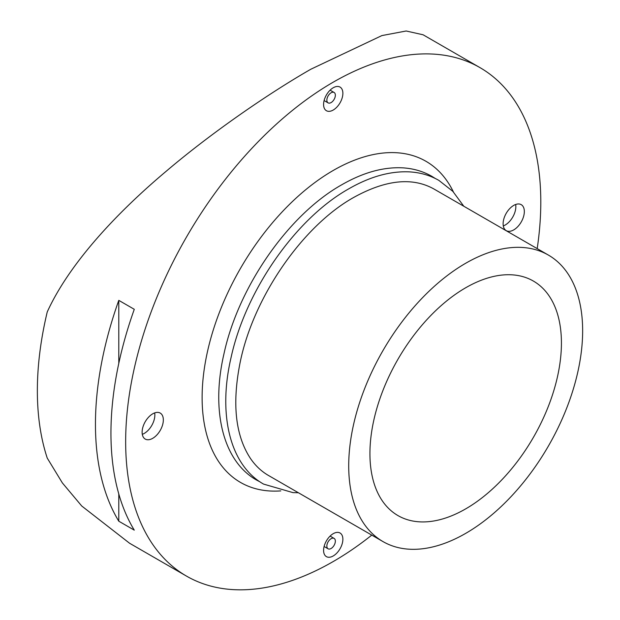 <?xml version="1.0" encoding="UTF-8"?>
<svg xmlns="http://www.w3.org/2000/svg" width="620" height="620" viewBox="0 0 620 620"><rect width="100%" height="100%" fill="white"/><g stroke="black" fill="none" stroke-linecap="round" stroke-linejoin="round"><path stroke-width="0.93" d="M369.931 453.607A135.408 78.174 -60 0 1 429.04 317.339A135.408 78.174 -60 0 1 533.378 281.062A135.408 78.174 -60 0 1 561.425 343.046A135.408 78.174 -60 0 1 502.316 479.314A135.408 78.174 -60 0 1 397.978 515.592A135.408 78.174 -60 0 1 369.931 453.607M371.775 535.114A293.547 169.485 -60 0 1 186.457 576.081A293.547 169.485 -60 0 1 125.658 441.696A293.547 169.485 -60 0 1 253.797 146.281A293.547 169.485 -60 0 1 480.004 67.634A293.547 169.485 -60 0 1 540.795 202.019A293.547 169.485 -60 0 1 537.191 248.612M110.941 433.202A293.547 169.485 120 0 0 134.284 530.146L118.792 521.203A293.547 169.485 -60 0 1 95.449 424.258A293.547 169.485 -60 0 1 118.792 300.359L134.284 309.303A293.547 169.485 120 0 0 110.941 433.202M186.457 576.081L129.549 543.229L81.731 506.005L62.38 482.941L47.244 458.095A293.547 169.485 -60 0 1 37.355 390.716A293.547 169.485 -60 0 1 47.244 311.93C69.874 262.299 118.505 211.281 166.392 171.089C211.815 132.486 268.995 93.209 310.822 69.239L381.897 35.58L406.162 31L423.096 34.782L480.004 67.634M582.645 330.801A165.408 95.503 -60 0 1 510.438 497.263A165.408 95.503 -60 0 1 382.974 541.578A165.408 95.503 -60 0 1 348.711 465.853A165.408 95.503 -60 0 1 420.918 299.39A165.408 95.503 -60 0 1 548.382 255.076A165.408 95.503 -60 0 1 582.645 330.801M503.114 223.774A15.004 8.665 -60 0 1 509.663 208.677A15.004 8.665 -60 0 1 521.226 204.654A15.004 8.665 -60 0 1 524.334 211.521A15.004 8.665 -60 0 1 517.785 226.626A15.004 8.665 -60 0 1 506.222 230.64A15.004 8.665 -60 0 1 503.114 223.774M503.293 225.912A15.004 8.665 120 0 0 515.848 206.623A15.004 8.665 120 0 0 515.669 204.484M142.119 432.194A15.004 8.665 -60 0 1 148.676 417.089A15.004 8.665 -60 0 1 160.231 413.075A15.004 8.665 -60 0 1 163.339 419.942A15.004 8.665 -60 0 1 156.79 435.039A15.004 8.665 -60 0 1 145.227 439.061A15.004 8.665 -60 0 1 142.119 432.194M142.305 434.333A15.004 8.665 120 0 0 154.853 415.043A15.004 8.665 120 0 0 154.675 412.904M323.586 550.389A13.64 7.874 -60 0 1 329.538 536.657A13.64 7.874 -60 0 1 340.047 533.006A13.64 7.874 -60 0 1 342.876 539.253A13.64 7.874 -60 0 1 336.916 552.978A13.64 7.874 -60 0 1 326.407 556.628A13.64 7.874 -60 0 1 323.586 550.389M323.586 104.462A13.64 7.874 -60 0 1 329.538 90.737A13.64 7.874 -60 0 1 340.047 87.087A13.64 7.874 -60 0 1 342.876 93.326A13.64 7.874 -60 0 1 336.916 107.058A13.64 7.874 -60 0 1 326.407 110.709A13.64 7.874 -60 0 1 323.586 104.462M335.35 541.144A5.998 3.464 -60 0 1 332.731 547.181A5.998 3.464 -60 0 1 328.104 548.793A5.998 3.464 -60 0 1 326.864 546.042A5.998 3.464 -60 0 1 329.483 540.005A5.998 3.464 -60 0 1 334.11 538.393A5.998 3.464 -60 0 1 335.35 541.144M335.35 95.224A5.998 3.464 -60 0 1 332.731 101.261A5.998 3.464 -60 0 1 328.104 102.866A5.998 3.464 -60 0 1 326.864 100.122A5.998 3.464 -60 0 1 329.483 94.085A5.998 3.464 -60 0 1 334.11 92.473A5.998 3.464 -60 0 1 335.35 95.224M118.792 300.359L118.792 363.382M118.792 493.954L118.792 521.203M280.813 490.885A185.419 107.051 -60 0 1 204.879 365.041A185.419 107.051 -60 0 1 333.227 170.461A185.419 107.051 -60 0 1 453.406 191.944M298.383 492.737L292.973 492.621L263.57 484.096C229.819 465.108 217.752 414.238 231.105 357.36C245.69 290.369 295.639 218.635 348.75 188.844C369.985 176.623 390.228 170.973 409.471 171.88C420.252 172.492 430.063 175.336 438.898 180.405L452.848 191.363L463.791 206.235M382.974 541.578L268.53 475.501C261.501 471.448 255.487 465.791 250.503 458.529C235.383 435.596 231.927 403.574 240.134 362.475C253.247 297.422 302.552 225.951 353.718 197.439C385.632 179.777 412.378 176.964 433.938 188.999L548.382 255.076M260.121 481.957L256.548 480.05C222.898 461.11 210.792 410.471 223.975 353.78C238.444 286.657 288.494 214.652 341.736 184.791C363.111 172.492 383.47 166.842 402.814 167.85C413.463 168.508 423.15 171.337 431.884 176.351L435.325 178.498M328.104 548.793L324.105 546.476M328.104 102.866L324.105 100.556M334.11 92.473L330.103 90.163M334.11 538.393L330.103 536.083"/></g></svg>
